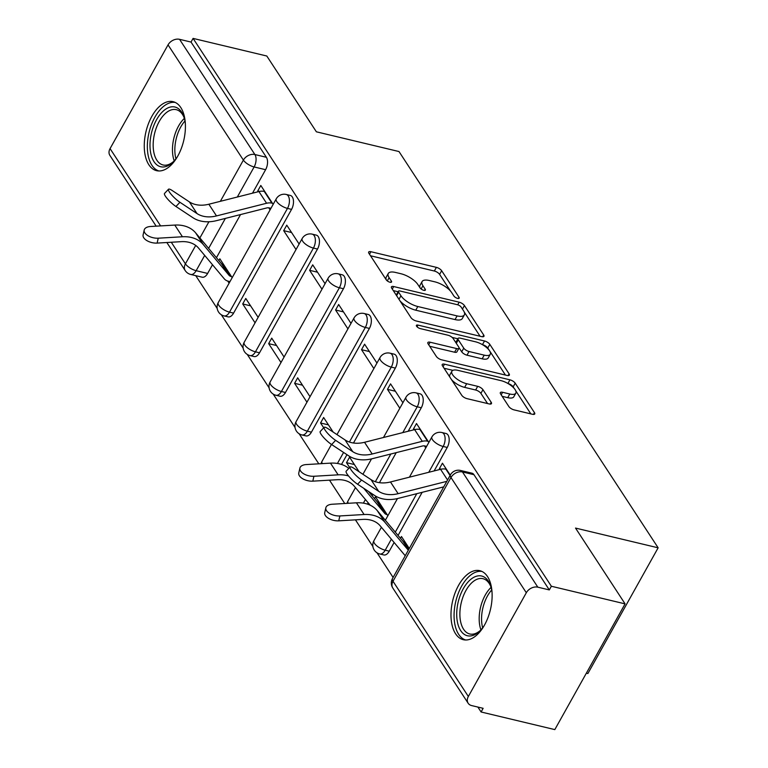 <?xml version="1.0" encoding="UTF-8"?>
<svg xmlns="http://www.w3.org/2000/svg" width="768" height="768" viewBox="0 0 768 768"><rect width="100%" height="100%" fill="white"/><g stroke="black" fill="none" stroke-linecap="round" stroke-linejoin="round"><path stroke-width="1.15" d="M457.603 298.387A3.13 1.2 29.2 0 0 459.187 298.166A3.13 1.2 29.2 0 0 459.005 297.245L441.658 270.72A4.464 1.718 29.2 0 0 436.387 267.36L370.934 251.722A4.464 1.718 29.2 0 0 368.669 252.038A4.464 1.718 29.2 0 0 368.928 253.344L386.275 279.878A3.13 1.2 29.2 0 0 389.962 282.23A3.13 1.2 29.2 0 0 391.546 282.01A3.13 1.2 29.2 0 0 391.363 281.088L389.117 277.661A14.285 5.491 29.2 0 1 388.282 273.466A14.285 5.491 29.2 0 1 395.53 272.448L400.982 273.754A14.285 5.491 29.2 0 1 417.85 284.525L420.096 287.952A3.13 1.2 29.2 0 0 423.782 290.314A3.13 1.2 29.2 0 0 425.366 290.083A3.13 1.2 29.2 0 0 425.184 289.171L422.938 285.734A14.285 5.491 29.2 0 1 422.102 281.549A14.285 5.491 29.2 0 1 429.35 280.531L434.803 281.827A14.285 5.491 29.2 0 1 451.67 292.598L453.917 296.035A3.13 1.2 29.2 0 0 457.603 298.387M180.816 107.587A35.482 19.392 -76.6 0 0 173.078 101.664A35.482 19.392 -76.6 0 0 148.454 123.648A35.482 19.392 -76.6 0 0 148.858 164.765A35.482 19.392 -76.6 0 0 156.595 170.678A35.482 19.392 -76.6 0 0 181.219 148.704A35.482 19.392 -76.6 0 0 180.816 107.587M487.536 576.595A35.482 19.392 -76.6 0 0 479.798 570.682A35.482 19.392 -76.6 0 0 455.174 592.656A35.482 19.392 -76.6 0 0 455.578 633.773A35.482 19.392 -76.6 0 0 463.306 639.696A35.482 19.392 -76.6 0 0 487.93 617.712A35.482 19.392 -76.6 0 0 487.536 576.595M508.838 406.531A4.464 1.718 29.2 0 0 514.109 409.891L532.474 414.278A4.464 1.718 29.2 0 0 534.739 413.962A4.464 1.718 29.2 0 0 534.47 412.656L515.213 383.194A4.464 1.718 29.2 0 0 509.942 379.824L444.48 364.186A4.464 1.718 29.2 0 0 442.214 364.512A4.464 1.718 29.2 0 0 442.474 365.818L461.741 395.28A4.464 1.718 29.2 0 0 467.011 398.64L489.197 403.939A4.464 1.718 29.2 0 0 491.462 403.622A4.464 1.718 29.2 0 0 491.203 402.317L482.957 389.702A4.464 1.718 29.2 0 0 477.686 386.342L466.685 383.712A11.942 4.589 29.2 0 1 455.606 377.981A11.942 4.589 29.2 0 1 451.891 371.213A11.942 4.589 29.2 0 1 457.949 370.358L501.043 380.65A11.942 4.589 29.2 0 1 512.112 386.39A11.942 4.589 29.2 0 1 515.837 393.158A11.942 4.589 29.2 0 1 509.779 394.013L502.598 392.294A4.464 1.718 29.2 0 0 500.333 392.611A4.464 1.718 29.2 0 0 500.592 393.917L508.838 406.531M193.085 38.4L266.803 56.016L316.378 131.808L398.995 151.546L658.138 547.814L575.52 528.077L625.085 603.869L551.366 586.253L193.085 38.4L191.03 42.067L179.549 39.322L254.899 154.541A9.101 4.973 103.4 0 1 254.131 166.954L237.322 197.021M481.69 336.634A4.464 1.718 29.2 0 0 483.955 336.317A4.464 1.718 29.2 0 0 483.696 335.011L464.429 305.549A4.464 1.718 29.2 0 0 459.168 302.189L393.706 286.55A4.464 1.718 29.2 0 0 391.44 286.867A4.464 1.718 29.2 0 0 391.699 288.173L410.966 317.635A4.464 1.718 29.2 0 0 416.237 320.995L481.69 336.634M489.821 344.371L509.088 373.834A4.464 1.718 29.2 0 1 509.347 375.139A4.464 1.718 29.2 0 1 507.082 375.456L441.629 359.818A4.464 1.718 29.2 0 1 436.358 356.458L428.112 343.853A4.464 1.718 29.2 0 1 427.853 342.538A4.464 1.718 29.2 0 1 430.118 342.221L456.662 348.566A4.464 1.718 29.2 0 0 458.928 348.24A4.464 1.718 29.2 0 0 458.669 346.934L453.197 338.573A4.464 1.718 29.2 0 0 447.926 335.203L420.288 328.608A3.13 1.2 29.2 0 1 417.389 327.101A3.13 1.2 29.2 0 1 416.419 325.334A3.13 1.2 29.2 0 1 418.003 325.104L484.55 341.002A4.464 1.718 29.2 0 1 489.821 344.371L487.776 348.038L505.45 375.072M625.085 603.869L554.822 729.6L481.094 711.984L477.878 707.059M195.754 275.664L217.19 308.448M221.299 314.736L243.139 348.125M247.248 354.413L269.088 387.802M273.197 394.09L295.037 427.478M299.146 433.766L318.806 463.824M329.491 480.173L344.746 503.501M355.44 519.85L372.874 546.509M376.992 552.797L393.11 577.44M586.349 673.181L587.875 673.546L658.138 547.814M551.366 586.253L549.312 589.92L537.83 587.174A9.101 6.768 146.8 0 0 526.32 592.742L468.346 696.48A9.101 6.768 146.8 0 0 468.144 703.229A9.101 6.768 146.8 0 0 471.658 705.581L483.139 708.317L481.094 711.984M191.03 42.067L266.381 157.286A9.101 4.973 103.4 0 1 265.613 169.699L252.49 193.19M240.528 214.579L216.432 257.702M212.496 264.739L207.638 273.437L196.147 270.691A9.101 4.973 103.4 0 1 190.714 274.454L202.195 277.2A9.101 4.973 -76.6 0 0 207.638 273.437M156.163 226.166L109.862 155.366A9.101 6.768 -33.2 0 1 110.064 148.618L168.038 44.88A9.101 6.768 -33.2 0 1 179.549 39.322M299.107 244.032L286.752 225.149L283.68 230.65L291.59 232.531M258.134 317.347L245.779 298.464L242.707 303.955L250.618 305.846M325.056 283.709L312.701 264.826L309.629 270.326L317.539 272.208M284.083 357.024L271.728 338.141L268.656 343.642L276.566 345.523M351.005 323.386L338.65 304.502L335.578 310.003L343.478 311.894M310.032 396.701L297.677 377.818L294.605 383.318L302.506 385.2M376.954 363.062L364.598 344.179L361.526 349.68L369.427 351.571M333.168 432.086L323.626 417.494L320.554 422.995L328.454 424.877M402.893 402.739L390.547 383.856L387.475 389.357L395.376 391.248M359.117 471.763L349.574 457.171L346.502 462.672L354.403 464.554M428.842 442.416L416.496 423.533L413.424 429.034L415.267 429.475M387.869 515.731L375.523 496.848L374.525 498.634M450.269 475.171L442.445 463.21L439.373 468.71L441.216 469.152M409.296 548.486L401.472 536.525L400.474 538.31M447.245 447.446L443.174 446.467A9.101 4.973 103.4 0 0 441.955 432.538L446.035 433.507A9.101 4.973 -76.6 0 1 447.245 447.446L434.122 470.928M422.17 492.317L398.064 535.44M394.128 542.486L389.27 551.184L385.2 550.205A9.101 4.973 103.4 0 1 379.757 553.968L383.827 554.947A9.101 4.973 -76.6 0 0 389.27 551.184M421.296 407.77L417.226 406.79A9.101 4.973 103.4 0 0 416.016 392.861L420.086 393.83A9.101 4.973 -76.6 0 1 421.296 407.77L408.173 431.251M396.221 452.64L379.43 482.688M372.912 494.352L372.115 495.763M368.179 502.81L367.45 504.125M395.347 368.093L391.277 367.114A9.101 4.973 103.4 0 0 390.067 353.184L394.138 354.154A9.101 4.973 -76.6 0 1 395.347 368.093L353.482 443.011M346.963 454.675L341.501 464.448M369.408 328.416L365.328 327.437A9.101 4.973 103.4 0 0 364.118 313.507L368.189 314.477A9.101 4.973 -76.6 0 1 369.408 328.416L311.424 432.154L307.354 431.174A9.101 4.973 103.4 0 1 301.91 434.938L305.99 435.907A9.101 4.973 -76.6 0 0 311.424 432.154M343.459 288.73L339.379 287.76A9.101 4.973 103.4 0 0 338.17 273.83L342.24 274.8A9.101 4.973 -76.6 0 1 343.459 288.73L285.475 392.467L281.405 391.498A9.101 4.973 103.4 0 1 275.962 395.261L280.042 396.23A9.101 4.973 -76.6 0 0 285.475 392.467M317.51 249.053L313.43 248.083A9.101 4.973 103.4 0 0 312.221 234.144L316.291 235.123A9.101 4.973 -76.6 0 1 317.51 249.053L259.526 352.79L255.456 351.821A9.101 4.973 103.4 0 1 250.013 355.584L254.093 356.554A9.101 4.973 -76.6 0 0 259.526 352.79M291.562 209.376L287.482 208.406A9.101 4.973 103.4 0 0 286.272 194.467L290.342 195.446A9.101 4.973 -76.6 0 1 291.562 209.376L233.587 313.114L229.507 312.144A9.101 4.973 103.4 0 1 224.064 315.907L228.144 316.877A9.101 4.973 -76.6 0 0 233.587 313.114M273.158 204.355L260.813 185.472L257.731 190.973L259.584 191.414M232.186 277.67L219.84 258.787L218.842 260.573M227.741 281.059L229.114 283.162M242.707 303.955L255.062 322.838M268.656 343.642L281.011 362.525M294.605 383.318L306.96 402.202M320.554 422.995L323.712 427.814M346.502 462.672L349.661 467.491M257.731 190.973L258.24 191.731M268.752 207.811L270.086 209.856M549.312 589.92L473.962 474.701A9.101 4.973 -76.6 0 0 471.984 473.184L460.493 470.448A9.101 4.973 103.4 0 1 462.48 471.965L537.83 587.174M283.68 230.65L296.035 249.533M309.629 270.326L321.984 289.21M335.578 310.003L347.933 328.886M361.526 349.68L373.872 368.563M387.475 389.357L399.821 408.24M413.424 429.034L413.923 429.802M424.435 445.872L425.77 447.917M439.373 468.71L439.872 469.478M422.102 281.549L420.058 285.216A14.285 5.491 29.2 0 0 420.154 288.038M388.282 273.466L386.237 277.133A14.285 5.491 29.2 0 0 386.333 279.965M450.576 291.168L439.613 274.387A4.464 1.718 29.2 0 0 434.342 271.027L370.512 255.773M398.112 291.754L393.293 290.602M480.058 336.25L464.237 312.048M461.136 307.085A3.13 1.2 29.2 0 0 457.45 304.723L399.994 290.995A3.13 1.2 29.2 0 0 398.41 291.226A3.13 1.2 29.2 0 0 398.592 292.138L400.954 295.757A14.285 5.491 29.2 0 0 417.821 306.528L457.094 315.907A14.285 5.491 29.2 0 0 464.342 314.89A14.285 5.491 29.2 0 0 463.507 310.704L461.136 307.085M398.41 291.226L396.355 294.883A3.13 1.2 29.2 0 0 396.298 295.2M399.994 300.854A14.285 5.491 29.2 0 0 415.766 310.195L417.821 306.528M464.342 314.89L462.288 318.557A14.285 5.491 29.2 0 1 455.04 319.574L415.766 310.195M429.696 346.272L454.608 352.224A4.464 1.718 29.2 0 0 456.874 351.907L458.928 348.24M452.15 337.421L457.853 338.784M482.419 344.65L484.55 341.002M484.205 355.142A11.942 4.589 29.2 0 0 490.262 354.288A11.942 4.589 29.2 0 0 486.547 347.52A11.942 4.589 29.2 0 0 475.469 341.789L460.291 338.16A4.464 1.718 29.2 0 0 458.026 338.477A4.464 1.718 29.2 0 0 458.285 339.792L463.757 348.154A4.464 1.718 29.2 0 0 469.027 351.514L484.205 355.142L482.16 358.81A11.942 4.589 29.2 0 0 488.218 357.955L490.262 354.288M458.026 338.477L455.981 342.144A4.464 1.718 29.2 0 0 455.914 342.72M482.16 358.81L466.973 355.181A4.464 1.718 29.2 0 1 461.712 351.821L458.995 347.664M487.776 348.038A4.464 1.718 29.2 0 0 482.506 344.669M515.837 393.158L513.782 396.826A11.942 4.589 29.2 0 1 507.725 397.67L502.176 396.346M451.891 371.213L449.846 374.87A11.942 4.589 29.2 0 0 449.885 377.146M451.555 379.69A11.942 4.589 29.2 0 0 464.64 387.379L466.685 383.712M487.565 403.555L480.902 393.37A4.464 1.718 29.2 0 0 475.642 390.01L464.64 387.379M452.87 370.349L444.067 368.246M514.128 388.339L513.158 386.861A4.464 1.718 29.2 0 0 507.994 383.52M530.842 413.894L515.789 390.883M229.978 281.616L228.278 281.213A11.376 8.458 -33.2 0 1 224.323 278.87L198.538 248.074A28.205 20.986 146.8 0 0 181.325 241.661L157.123 243.091A10.464 5.539 -167.2 0 1 143.098 234.922L144.202 230.026A10.464 5.539 12.8 0 0 158.237 238.195L182.438 236.765A34.118 25.382 -33.2 0 1 203.251 244.522L229.046 275.318A5.462 4.061 146.8 0 0 230.938 276.442L231.466 276.576M223.814 264.874L223.286 264.749A5.462 4.061 146.8 0 1 221.395 263.626L195.6 232.819A34.118 25.382 -33.2 0 0 174.787 225.072L150.586 226.493A10.464 5.539 12.8 0 0 144.202 230.026M264.787 191.558L264.259 191.434A11.376 8.458 146.8 0 0 258.931 191.558L208.848 204.23A28.205 20.986 -33.2 0 1 189.37 201.878L172.282 190.579A10.464 2.141 43.4 0 0 168.499 189.245A10.464 2.141 43.4 0 0 171.59 194.842A10.464 2.141 43.4 0 0 179.933 202.282L175.958 206.486A10.464 2.141 -136.6 0 1 167.616 199.046A10.464 2.141 -136.6 0 1 164.525 193.459L168.499 189.245M175.958 206.486L193.046 217.786A34.118 25.382 146.8 0 0 216.605 220.627L266.688 207.955A5.462 4.061 -33.2 0 1 269.251 207.898L270.95 208.301M272.438 203.261L271.91 203.136A11.376 8.458 146.8 0 0 266.582 203.261L216.499 215.923A28.205 20.986 -33.2 0 1 197.021 213.581L179.933 202.282M177.437 156.672A30.701 16.781 103.4 0 1 173.05 162.058A30.701 16.781 103.4 0 1 170.611 164.122A30.701 16.781 103.4 0 1 150.211 149.731A30.701 16.781 103.4 0 1 164.986 109.642A30.701 16.781 103.4 0 1 183.859 116.803A30.701 16.781 103.4 0 1 185.338 123.581M184.176 117.802A28.426 15.542 -76.6 0 0 176.256 109.67A28.426 15.542 -76.6 0 0 167.05 112.099A28.426 15.542 -76.6 0 0 153.293 141.638A28.426 15.542 -76.6 0 0 163.046 164.976A28.426 15.542 -76.6 0 0 172.253 162.547A28.426 15.542 -76.6 0 0 173.789 161.309M175.267 102.451A35.251 19.267 -76.6 0 0 164.573 105.61A35.251 19.267 -76.6 0 0 147.562 141.581A35.251 19.267 -76.6 0 0 158.899 170.976M484.147 625.69A30.701 16.781 103.4 0 1 479.76 631.066A30.701 16.781 103.4 0 1 477.322 633.13A30.701 16.781 103.4 0 1 456.931 618.739A30.701 16.781 103.4 0 1 471.706 578.65A30.701 16.781 103.4 0 1 490.57 585.811A30.701 16.781 103.4 0 1 492.058 592.589M490.896 586.819A28.426 15.542 -76.6 0 0 482.976 578.688A28.426 15.542 -76.6 0 0 473.77 581.117A28.426 15.542 -76.6 0 0 460.013 610.646A28.426 15.542 -76.6 0 0 469.766 633.984A28.426 15.542 -76.6 0 0 478.973 631.555A28.426 15.542 -76.6 0 0 480.509 630.317M481.987 571.459A35.251 19.267 -76.6 0 0 471.293 574.618A35.251 19.267 -76.6 0 0 454.282 610.589A35.251 19.267 -76.6 0 0 465.619 639.984M370.205 505.219L354.221 486.134A28.205 20.986 146.8 0 0 337.018 479.722L312.806 481.152A10.464 5.539 -167.2 0 1 298.781 472.992L299.894 468.096A10.464 5.539 12.8 0 0 313.92 476.266L338.131 474.835A34.118 25.382 -33.2 0 1 348.538 475.958M348.797 468.413A34.118 25.382 -33.2 0 0 330.48 463.133L306.269 464.563A10.464 5.539 12.8 0 0 299.894 468.096M368.506 491.443L377.078 501.686A5.462 4.061 146.8 0 0 378.979 502.81L379.507 502.934M363.696 488.266L384.73 513.389A5.462 4.061 146.8 0 0 386.63 514.512L387.158 514.637M385.661 519.686L384.672 519.446M420.48 429.629L419.952 429.494A11.376 8.458 146.8 0 0 414.624 429.619L364.531 442.291A28.205 20.986 -33.2 0 1 345.062 439.939L327.965 428.65A10.464 2.141 43.4 0 0 324.182 427.315A10.464 2.141 43.4 0 0 327.274 432.902A10.464 2.141 43.4 0 0 335.616 440.342L331.642 444.557A10.464 2.141 -136.6 0 1 323.299 437.107A10.464 2.141 -136.6 0 1 320.208 431.52L324.182 427.315M331.642 444.557L348.739 455.846A34.118 25.382 146.8 0 0 372.298 458.698L422.381 446.026A5.462 4.061 -33.2 0 1 424.934 445.968L426.634 446.371M428.131 441.322L427.603 441.197A11.376 8.458 146.8 0 0 422.275 441.322L372.182 453.994A28.205 20.986 -33.2 0 1 352.714 451.642L335.616 440.342M405.235 555.744L380.17 525.811A28.205 20.986 146.8 0 0 362.966 519.398L338.755 520.829A10.464 5.539 -167.2 0 1 324.73 512.669L325.843 507.773A10.464 5.539 12.8 0 0 339.869 515.942L364.08 514.512A34.118 25.382 -33.2 0 1 384.883 522.269L408.317 550.234M405.456 542.611L404.928 542.486A5.462 4.061 146.8 0 1 403.027 541.363L377.232 510.566A34.118 25.382 -33.2 0 0 356.429 502.81L332.218 504.24A10.464 5.539 12.8 0 0 325.843 507.773M446.429 469.306L445.901 469.181A11.376 8.458 146.8 0 0 440.573 469.306L390.48 481.968A28.205 20.986 -33.2 0 1 371.011 479.626L353.914 468.326A10.464 2.141 43.4 0 0 350.131 466.992A10.464 2.141 43.4 0 0 353.222 472.579A10.464 2.141 43.4 0 0 361.565 480.029L357.59 484.234A10.464 2.141 -136.6 0 1 349.248 476.784A10.464 2.141 -136.6 0 1 346.157 471.197L350.131 466.992M446.803 481.354L398.131 493.67A28.205 20.986 -33.2 0 1 378.662 491.318L361.565 480.029M357.59 484.234L374.688 495.533A34.118 25.382 146.8 0 0 398.237 498.374L443.731 486.864M458.314 298.493L459.005 297.245M390.672 282.336L391.363 281.088M424.493 290.41L425.184 289.171M526.32 592.742L450.97 477.523L392.995 581.261L468.346 696.48M265.613 169.699L254.131 166.954A9.101 3.494 29.2 0 1 243.389 160.099L168.038 44.88M225.37 218.41L208.627 248.371M204.691 255.418L196.147 270.691A9.101 3.494 29.2 0 1 185.414 263.837L195.706 245.424M199.882 237.946L208.925 221.76M220.358 201.312L243.389 160.099A9.101 6.768 -33.2 0 1 254.899 154.541L266.381 157.286M110.064 148.618L160.608 225.907M171.293 242.256L185.414 263.837A9.101 6.768 146.8 0 0 185.213 270.586A9.101 9.101 0 0 0 190.714 274.454M441.955 432.538A9.101 9.101 0 0 0 431.904 436.944A9.101 3.494 -150.8 0 0 432.432 439.613A9.101 3.494 -150.8 0 0 443.174 446.467L428.736 472.291M416.784 493.68L395.299 532.138M391.363 539.174L385.2 550.205A9.101 3.494 -150.8 0 1 374.458 543.35A9.101 3.494 29.2 0 1 373.93 540.682A9.101 9.101 0 0 0 379.757 553.968M416.016 392.861A9.101 9.101 0 0 0 405.955 397.267A9.101 3.494 -150.8 0 0 406.483 399.936A9.101 3.494 -150.8 0 0 417.226 406.79L402.797 432.614M390.835 454.003L375.341 481.728M365.414 499.498L363.379 503.136M390.067 353.184A9.101 9.101 0 0 0 380.006 357.59A9.101 3.494 -150.8 0 0 380.544 360.259A9.101 3.494 -150.8 0 0 391.277 367.114L349.402 442.051M343.584 452.448L337.43 463.459M364.118 313.507A9.101 9.101 0 0 0 354.058 317.914A9.101 3.494 -150.8 0 0 354.595 320.582A9.101 3.494 -150.8 0 0 365.328 327.437L307.354 431.174A9.101 3.494 -150.8 0 1 296.611 424.32A9.101 3.494 29.2 0 1 296.083 421.651A9.101 9.101 0 0 0 301.91 434.938M338.17 273.83A9.101 9.101 0 0 0 328.109 278.237A9.101 3.494 -150.8 0 0 328.646 280.906A9.101 3.494 -150.8 0 0 339.379 287.76L281.405 391.498A9.101 3.494 -150.8 0 1 270.662 384.643A9.101 3.494 29.2 0 1 270.134 381.974A9.101 9.101 0 0 0 275.962 395.261M312.221 234.144A9.101 9.101 0 0 0 302.16 238.56A9.101 3.494 -150.8 0 0 302.698 241.229A9.101 3.494 -150.8 0 0 313.43 248.083L255.456 351.821A9.101 3.494 -150.8 0 1 244.723 344.966A9.101 3.494 29.2 0 1 244.186 342.298A9.101 9.101 0 0 0 250.013 355.584M286.272 194.467A9.101 9.101 0 0 0 276.221 198.883A9.101 3.494 -150.8 0 0 276.749 201.552A9.101 3.494 -150.8 0 0 287.482 208.406L229.507 312.144A9.101 3.494 -150.8 0 1 218.774 305.29A9.101 3.494 29.2 0 1 218.237 302.621A9.101 9.101 0 0 0 224.064 315.907M321.12 463.69A9.101 9.101 0 0 1 322.032 461.328A9.101 3.494 29.2 0 0 322.33 463.613M347.069 503.366A9.101 9.101 0 0 1 347.981 501.005A9.101 3.494 29.2 0 0 348.278 503.29M473.962 474.701L462.48 471.965A9.101 6.768 -33.2 0 0 450.97 477.523A9.101 3.494 -150.8 0 1 450.442 474.854L392.467 578.592A9.101 9.101 0 0 0 392.794 588.01L468.144 703.229M392.794 588.01A9.101 6.768 146.8 0 1 392.995 581.261A9.101 3.494 -150.8 0 1 392.467 578.592M421.114 288.998L422.938 285.734M387.302 280.915L389.117 277.661M369.514 254.246L370.934 251.722M434.342 271.027L436.387 267.36M439.613 274.387L441.658 270.72M392.294 289.075L393.706 286.55M457.709 304.79L459.168 302.189M462.451 309.091L464.429 305.549M482.707 336.787L483.696 335.011M396.614 295.68L398.592 292.138M398.976 299.299L400.954 295.757M455.04 319.574L457.094 315.907M508.099 375.6L509.088 373.834M428.698 344.746L430.118 342.221M454.608 352.224L456.662 348.566M417.062 326.794L418.003 325.104M456.307 343.325L458.285 339.792M461.712 351.821L463.757 348.154M466.973 355.181L469.027 351.514M501.178 394.819L502.598 392.294M507.725 397.67L509.779 394.013M475.642 390.01L477.686 386.342M480.902 393.37L482.957 389.702M490.205 404.083L491.203 402.317M443.069 366.72L444.48 364.186M507.907 383.472L509.942 379.824M513.158 386.861L515.213 383.194M533.482 414.422L534.47 412.656M158.237 238.195L157.123 243.091M223.286 264.749L230.938 276.442M221.395 263.626L229.046 275.318M174.787 225.072L182.438 236.765M195.6 232.819L203.251 244.522M271.91 203.136L264.259 191.434M266.582 203.261L258.931 191.558M216.499 215.923L208.848 204.23M197.021 213.581L189.37 201.878M174.202 160.858A28.426 15.542 103.4 0 1 184.349 118.387M184.954 121.018A27.494 15.024 -76.6 0 0 175.93 158.794M480.922 629.866A28.426 15.542 103.4 0 1 491.069 587.395M491.674 590.026A27.494 15.024 -76.6 0 0 482.65 627.802M313.92 476.266L312.806 481.152M378.979 502.81L386.63 514.512M377.078 501.686L384.73 513.389M330.48 463.133L338.131 474.835M427.603 441.197L419.952 429.494M422.275 441.322L414.624 429.619M372.182 453.994L364.531 442.291M352.714 451.642L345.062 439.939M339.869 515.942L338.755 520.829M404.928 542.486L409.085 548.851M403.027 541.363L408.547 549.811M356.429 502.81L364.08 514.512M377.232 510.566L384.883 522.269M450.058 475.536L445.901 469.181M447.562 480L440.573 469.306M398.131 493.67L390.48 481.968M378.662 491.318L371.011 479.626M218.237 302.621L276.221 198.883M244.186 342.298L302.16 238.56M270.134 381.974L328.109 278.237M296.083 421.651L354.058 317.914M322.032 461.328L331.469 444.442M336.97 434.602L380.006 357.59M347.981 501.005L355.459 487.622M362.918 474.278L371.52 458.88M383.472 437.501L405.955 397.267M373.93 540.682L381.408 527.299M385.344 520.253L397.469 498.557M409.421 477.178L431.904 436.944M460.493 470.448A9.101 9.101 0 0 0 450.442 474.854M166.848 242.515L185.213 270.586"/></g></svg>
